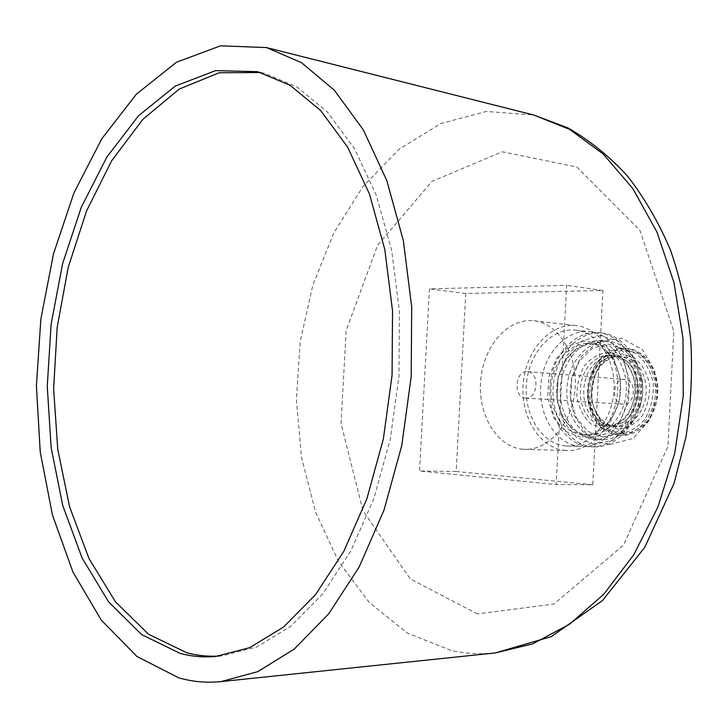 <?xml version="1.0" encoding="UTF-8"?>
<svg xmlns="http://www.w3.org/2000/svg" width="728" height="728" viewBox="0 0 728 728"><rect width="100%" height="100%" fill="white"/><g stroke="black" fill="none" stroke-linecap="round" stroke-linejoin="round"><path stroke-width="0.55" stroke-dasharray="3.64 2.73" d="M522.995 449.249C496.951 447.292 477.568 414.541 480.671 380.416C483.356 346.246 507.962 317.681 533.952 320.757C558.158 323.159 577.732 354.181 575.12 388.333C572.827 422.513 549.039 450.414 524.733 449.34L522.995 449.249M592.774 484.757L456.165 471.489L465.756 293.493L602.92 290.481L592.774 484.757L556.183 484.557L419.537 470.998L429.429 288.87L566.675 285.349L556.183 484.557M565.674 450.477C539.666 448.557 520.22 416.689 523.25 383.501C525.871 350.268 550.423 322.559 576.358 325.634C600.518 328.046 620.065 358.221 617.535 391.373C615.315 424.551 591.664 451.624 567.403 450.568L565.674 450.477M565.911 445.955C541.814 444.262 523.687 414.769 526.453 383.929C528.837 353.062 551.596 327.327 575.63 330.112C598.116 332.296 616.288 360.333 613.932 391.118C611.875 421.912 589.889 447.074 567.312 446.036L565.911 445.955M580.298 446.419C556.228 444.726 538.083 415.515 540.831 384.976C543.188 354.399 565.929 328.929 589.935 331.704C612.403 333.897 630.557 361.67 628.228 392.137C626.189 422.631 604.249 447.529 581.699 446.491L580.298 446.419M580.78 437.146L565.265 431.34L553.535 417.371L547.72 398.061L548.83 377.077L556.647 358.312L569.787 345.327L585.84 340.75L601.701 345.7L614.141 359.459L620.502 379.361L619.364 401.301L610.956 420.648L597.115 433.424L580.78 437.146M582.591 434.661C563.536 433.488 548.948 410.456 551.032 386.149C552.807 361.816 570.834 341.541 589.826 343.607C607.816 345.227 622.313 367.367 620.456 391.582C618.836 415.815 601.337 435.663 583.292 434.698L582.591 434.661M588.415 434.889C569.369 433.724 554.782 410.783 556.856 386.568C558.622 362.335 576.64 342.142 595.622 344.208C613.613 345.827 628.1 367.877 626.244 392.001C624.642 416.134 607.152 435.89 589.125 434.925L588.415 434.889M589.935 437.501L574.428 431.722L562.699 417.836L556.875 398.653L557.976 377.796L565.783 359.15L578.915 346.246L594.949 341.705L610.801 346.637L623.241 360.315L629.602 380.098L628.473 401.892L620.083 421.112L606.26 433.797L589.935 437.501M589.452 446.71C565.401 445.026 547.256 415.988 549.986 385.631C552.334 355.246 575.056 329.948 599.035 332.723C621.494 334.916 639.639 362.526 637.319 392.792C635.298 423.077 613.395 447.82 590.863 446.783L589.452 446.71M592.756 446.81C568.714 445.136 550.559 416.161 553.289 385.876C555.637 355.555 578.341 330.312 602.32 333.087C624.77 335.28 642.906 362.826 640.595 393.029C638.574 423.241 616.689 447.92 594.166 446.883L592.756 446.81M594.539 444.335L576.904 437.71L563.59 421.931L557.002 400.191L558.249 376.585L567.094 355.464L581.981 340.813L600.218 335.59L618.29 341.132L632.514 356.647L639.812 379.142L638.529 403.958L628.928 425.825L613.14 440.203L594.539 444.335M594.803 439.266C574.01 437.938 558.158 412.958 560.451 386.686C562.407 360.387 582.063 338.502 602.793 340.804C622.34 342.615 638.119 366.539 636.108 392.701C634.361 418.891 615.342 440.313 595.731 439.321L594.803 439.266M601.346 439.512C580.562 438.183 564.71 413.313 566.994 387.159C568.941 360.979 588.588 339.193 609.3 341.496C628.837 343.316 644.608 367.121 642.606 393.166C640.868 419.237 621.867 440.558 602.265 439.557L601.346 439.512M603.103 437.055L587.905 431.449L576.403 417.963L570.688 399.308L571.753 379.042L579.397 360.933L592.255 348.412L607.953 344.016L623.468 348.83L635.644 362.125L641.878 381.326L640.786 402.484L632.587 421.148L619.073 433.46L603.103 437.055M603.539 428.565L591.1 424.033C583.911 417.49 579.188 408.726 576.94 397.734C576.503 386.313 578.896 375.812 584.102 366.248C590.708 358.185 598.507 353.608 607.507 352.498L620.174 356.493C627.682 362.853 632.668 371.708 635.125 383.037C635.608 394.894 633.096 405.705 627.572 415.479C620.629 423.523 612.612 427.882 603.539 428.565M605.296 426.117L599.153 424.824L593.466 421.767L588.524 417.126L584.566 411.147L581.79 404.14L580.325 396.469L580.234 388.506L581.517 380.662L584.129 373.309L587.924 366.821L592.738 361.525L598.325 357.712L604.404 355.583L610.674 355.264L616.552 356.693L622.03 359.769L626.817 364.355L630.675 370.243L633.415 377.149L634.871 384.739L634.989 392.62L633.751 400.409L631.221 407.707L627.527 414.159L622.868 419.437L617.471 423.296L611.62 425.561L605.296 426.117M608.772 426.28L602.629 424.988L596.942 421.94L592 417.308L588.051 411.338L585.276 404.359L583.801 396.696L583.71 388.761L585.003 380.926L587.605 373.591L591.4 367.121L596.214 361.843L601.792 358.039L607.871 355.919L614.141 355.601L625.425 360.041C644.608 372.691 641.659 413.722 620.875 423.514L608.772 426.28M456.165 471.489L419.537 470.998M465.756 293.493L429.429 288.87M602.92 290.481L566.675 285.349M260.897 72.527L264.246 73.264L296.86 86.869L327.445 112.067L354.454 148.558L376.331 195.332L391.682 250.569L399.435 311.73L398.999 375.703L390.308 439.093L373.901 498.516L350.832 551.005L322.504 594.175L290.572 626.444L256.702 647.019L222.486 655.837L219.064 656.083M613.103 426.481L619.419 425.935L625.27 423.678L630.657 419.847L635.317 414.596L639.002 408.181L641.523 400.928L642.76 393.184L642.642 385.339L641.177 377.796L638.447 370.925L634.579 365.065L629.802 360.496L624.333 357.439L618.445 356.01L606.788 358.112C584.538 367.303 581.435 410.492 602.156 422.759L613.103 426.481M525.716 398.116L525.598 398.107C512.949 397.907 514.951 369.979 527.491 371.589C539.885 371.899 538.038 399.372 525.716 398.116M623.277 404.24L623.159 404.24C610.592 404.013 612.466 377.877 624.933 379.443C637.237 379.789 635.517 405.46 623.277 404.24M621.73 434.043L607.78 428.983C599.726 421.703 594.439 411.975 591.91 399.799C591.427 387.15 594.084 375.53 599.899 364.937C607.288 355.992 616.025 350.905 626.116 349.658L640.331 354.072C648.785 361.124 654.399 370.952 657.184 383.547C657.739 396.733 654.918 408.745 648.721 419.592C640.904 428.51 631.913 433.333 621.73 434.043M620.875 435.253C602.293 434.143 587.987 412.175 589.971 388.98C591.664 365.765 609.236 346.464 627.754 348.475C645.317 350.05 659.477 371.18 657.702 394.248C656.174 417.335 639.139 436.236 621.53 435.289L620.875 435.253M618.491 435.162C599.908 434.043 585.603 412.039 587.596 388.816C589.28 365.556 606.861 346.219 625.388 348.23C642.961 349.804 657.12 370.971 655.346 394.085C653.799 417.208 636.763 436.136 619.146 435.198L618.491 435.162M617.763 433.879L603.803 428.801C595.75 421.512 590.463 411.757 587.942 399.545C587.451 386.859 590.117 375.202 595.932 364.582C603.321 355.61 612.066 350.505 622.167 349.258L636.39 353.671C644.835 360.751 650.459 370.598 653.244 383.228C653.799 396.46 650.978 408.508 644.771 419.383C636.945 428.328 627.945 433.16 617.763 433.879M618.008 429.211L605.578 424.724C598.389 418.245 593.675 409.564 591.418 398.68C590.981 387.369 593.356 376.977 598.553 367.513C605.141 359.532 612.93 355 621.921 353.917L634.561 357.885C642.06 364.191 647.046 372.945 649.513 384.166C650.004 395.905 647.492 406.606 641.996 416.27C635.062 424.233 627.063 428.546 618.008 429.211M616.543 426.644L610.401 425.352L604.722 422.322L599.781 417.717L595.832 411.784L593.047 404.832L591.582 397.215L591.482 389.316L592.765 381.527L595.368 374.228L599.162 367.795L603.967 362.553L609.545 358.767L615.615 356.656L621.876 356.347L627.754 357.767L633.224 360.824L638.01 365.374L641.869 371.225L644.599 378.078L646.064 385.603L646.182 393.429L644.953 401.155L642.424 408.39L638.747 414.787L634.088 420.02L628.71 423.851L622.859 426.089L616.543 426.644M495.195 652.952C480.207 654.463 465.583 653.662 451.315 650.532L407.407 633.096L369.26 602.466L338.338 561.224L315.579 512.011L301.501 457.384L296.378 399.799L300.209 341.614L312.84 285.121L333.934 232.66L362.908 186.614L398.908 149.422L440.658 123.587L486.395 111.448L533.76 115.024M477.486 613.922L410.301 578.978L362.999 510.847L341.032 423.396L346.173 330.421L377.595 245.291L431.913 181.381L502.238 151.788L576.94 167.049L639.848 230.239L673.828 331.349L667.913 446.382L623.514 545.145L553.935 604.04L477.486 613.922M524.733 449.34L567.403 450.568M533.952 320.757L576.358 325.634M567.312 446.036L581.699 446.491M575.63 330.112L589.935 331.704M583.292 434.698L589.125 434.925M589.826 343.607L595.622 344.208M590.863 446.783L594.166 446.883M599.035 332.723L602.32 333.087M595.731 439.321L602.265 439.557M602.793 340.804L609.3 341.496M605.587 426.135L609.072 426.299M610.674 355.264L614.141 355.601M215.652 656.447L222.486 655.837M257.576 71.681L264.246 73.264M625.425 360.041C635.144 368.104 639.184 380.407 637.537 396.951C633.733 411.784 628.182 420.629 620.875 423.514M609.837 444.535L633.005 438.474L650.022 419.728L657.184 395.75L654.645 370.625L642.769 349.986L622.067 338.283L598.553 341.396L580.944 356.702L571.689 377.668L569.997 394.876L573.983 415.06L586.504 434.07L598.507 441.841L609.837 444.535M606.788 358.112C596.787 361.998 588.561 378.797 588.561 389.107C586.977 399.226 592.674 417.435 602.156 422.759M525.598 398.107L623.159 404.24M527.491 371.589L624.933 379.443M619.146 435.198L621.53 435.289M625.388 348.23L627.754 348.475M613.395 426.499L616.834 426.663M618.445 356.01L621.876 356.347"/><path stroke-width="1.09" d="M219.064 656.083C208.062 656.683 197.324 655.582 186.878 652.779L148.558 634.252L115.543 601.929L88.989 558.549L69.606 506.852L57.767 449.449L53.626 388.816L57.175 327.318L68.241 267.249L86.55 210.938L111.657 160.779L142.87 119.31L179.179 89.107L219.164 72.745L260.897 72.527M180.107 653.371L141.66 634.607L108.59 601.865L82.064 557.948L62.79 505.632L51.142 447.602L47.256 386.368L51.115 324.324L62.562 263.827L81.299 207.243L106.861 157.03L138.538 115.752L175.284 86.077L215.634 70.616L257.576 71.681L290.135 85.294L320.684 110.556L347.647 147.165L369.487 194.103L384.812 249.558L392.538 310.965L392.074 375.211L383.374 438.866L366.958 498.544L343.88 551.242L315.57 594.585L283.656 626.981L249.831 647.62L215.652 656.447C203.476 657.502 191.628 656.483 180.107 653.371M178.715 677.804L136.991 656.51L101.329 620.192L72.918 571.99L52.443 514.987L40.24 452.061L36.4 385.886L40.877 318.973L53.508 253.781L73.983 192.82L101.847 138.684L136.373 94.176L176.476 62.235L220.593 45.809L266.521 47.575L301.483 62.663L334.307 90.19L363.317 129.875L386.841 180.671L403.358 240.659L411.702 307.089L411.193 376.576L401.783 445.436L384.047 509.991L359.15 567.012L328.619 613.932L294.239 649.076L257.83 671.635L221.075 681.59C206.506 683.046 192.383 681.781 178.715 677.804M266.521 47.575L533.76 115.024L569.633 129.375L603.203 154.008L632.823 188.543L656.893 231.95L673.982 282.582L682.982 338.192L683.255 396.087L674.72 453.344L657.885 507.107L633.751 554.782L603.73 594.312L569.487 624.26L532.75 643.861L495.195 652.952L221.075 681.59M533.76 115.024L567.776 127.837C589.534 140.24 609.491 156.383 627.654 176.249C644.526 198.007 658.776 222.586 670.424 249.986C680.398 278.688 687.196 308.927 690.827 340.713C692.546 372.936 690.918 405.059 685.949 437.073L674.073 483.319L644.771 547.347L602.475 600.564L551.269 636.636L495.195 652.952"/></g></svg>
